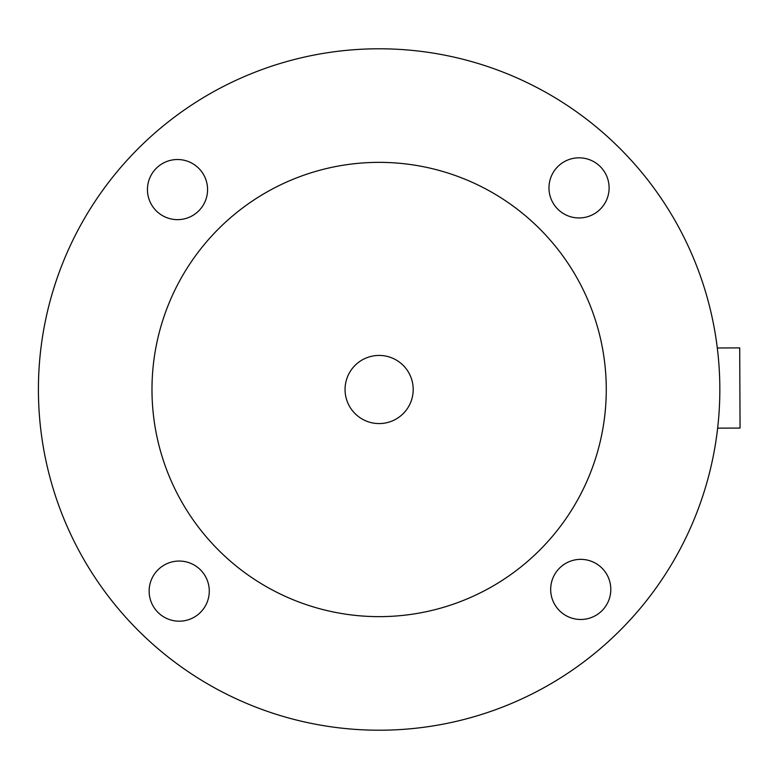 <?xml version="1.0" encoding="UTF-8"?>
<svg xmlns="http://www.w3.org/2000/svg" width="779" height="779" viewBox="0 0 779 779"><rect width="100%" height="100%" fill="white"/><g stroke="black" fill="none" stroke-linecap="round" stroke-linejoin="round"><path stroke-width="1.17" d="M156.16 168.42A30.06 30.06 0 0 0 156.345 210.934A30.06 30.06 0 0 0 198.859 210.749A30.06 30.06 0 0 0 198.674 168.235A30.06 30.06 0 0 0 156.16 168.42M157.864 569.946A30.06 30.06 0 0 0 158.04 612.46A30.06 30.06 0 0 0 200.563 612.284A30.06 30.06 0 0 0 200.378 569.77A30.06 30.06 0 0 0 157.864 569.946M559.4 568.251A30.06 30.06 0 0 0 559.575 610.765A30.06 30.06 0 0 0 602.089 610.58A30.06 30.06 0 0 0 601.914 568.066A30.06 30.06 0 0 0 559.4 568.251M557.696 166.716A30.06 30.06 0 0 0 557.871 209.23A30.06 30.06 0 0 0 600.395 209.054A30.06 30.06 0 0 0 600.21 166.54A30.06 30.06 0 0 0 557.696 166.716M621.067 629.403A340.715 340.715 0 0 0 619.023 147.562A340.715 340.715 0 0 0 137.192 149.597A340.715 340.715 0 0 0 139.227 631.438A340.715 340.715 0 0 0 621.067 629.403M219.191 550.792A227.147 227.147 0 0 0 606.266 388.536A227.147 227.147 0 0 1 380.094 616.637A227.147 227.147 0 0 1 151.983 390.464A227.147 227.147 0 0 1 378.166 162.363A227.147 227.147 0 0 1 606.266 388.536M539.058 228.208A227.147 227.147 0 0 0 151.983 390.464M345.058 389.646A34.072 34.072 0 0 0 379.276 423.572A34.072 34.072 0 0 0 413.201 389.354A34.072 34.072 0 0 0 378.983 355.428A34.072 34.072 0 0 0 345.058 389.646M717.303 347.979L739.709 347.892L740.05 428.061L717.644 428.148"/></g></svg>
